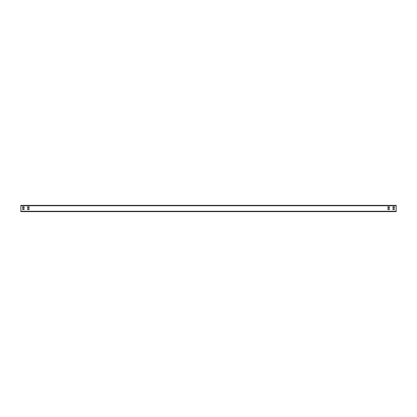 <?xml version="1.0" encoding="UTF-8"?>
<svg xmlns="http://www.w3.org/2000/svg" width="417" height="417" viewBox="0 0 417 417"><rect width="100%" height="100%" fill="white"/><g stroke="black" fill="none" stroke-linecap="round" stroke-linejoin="round"><path stroke-width="0.63" d="M20.85 211.252L20.85 211.627L396.15 211.627L396.15 205.373L20.85 205.373L20.85 211.252L396.15 211.252M394.086 207.687A0.438 0.438 0 0 0 394.524 207.249A0.438 0.438 0 0 0 394.086 206.811L393.21 206.811A0.438 0.438 0 0 0 392.772 207.249A0.438 0.438 0 0 0 393.21 207.687L394.086 207.687A0.438 0.438 0 0 0 394.524 207.249A0.438 0.438 0 0 0 394.086 206.811M394.086 208.688L393.21 208.688A0.438 0.438 0 0 0 392.772 209.125A0.438 0.438 0 0 0 393.21 209.563L394.086 209.563A0.438 0.438 0 0 0 394.524 209.125A0.438 0.438 0 0 0 394.086 208.688A0.438 0.438 0 0 1 394.524 209.125A0.438 0.438 0 0 1 394.086 209.563M388.206 207.687L389.082 207.687A0.438 0.438 0 0 0 389.52 207.249A0.438 0.438 0 0 0 389.082 206.811L388.206 206.811A0.438 0.438 0 0 0 387.768 207.249A0.438 0.438 0 0 0 388.206 207.687A0.438 0.438 0 0 1 387.768 207.249A0.438 0.438 0 0 1 388.206 206.811M388.206 208.688A0.438 0.438 0 0 0 387.768 209.125A0.438 0.438 0 0 0 388.206 209.563L389.082 209.563A0.438 0.438 0 0 0 389.52 209.125A0.438 0.438 0 0 0 389.082 208.688L388.206 208.688A0.438 0.438 0 0 0 387.768 209.125A0.438 0.438 0 0 0 388.206 209.563M22.914 207.687L23.79 207.687A0.438 0.438 0 0 0 24.228 207.249A0.438 0.438 0 0 0 23.79 206.811L22.914 206.811A0.438 0.438 0 0 0 22.476 207.249A0.438 0.438 0 0 0 22.914 207.687A0.438 0.438 0 0 1 22.476 207.249A0.438 0.438 0 0 1 22.914 206.811M22.914 208.688A0.438 0.438 0 0 0 22.476 209.125A0.438 0.438 0 0 0 22.914 209.563L23.79 209.563A0.438 0.438 0 0 0 24.228 209.125A0.438 0.438 0 0 0 23.79 208.688L22.914 208.688A0.438 0.438 0 0 0 22.476 209.125A0.438 0.438 0 0 0 22.914 209.563M28.794 207.687A0.438 0.438 0 0 0 29.232 207.249A0.438 0.438 0 0 0 28.794 206.811L27.918 206.811A0.438 0.438 0 0 0 27.48 207.249A0.438 0.438 0 0 0 27.918 207.687L28.794 207.687A0.438 0.438 0 0 0 29.232 207.249A0.438 0.438 0 0 0 28.794 206.811M28.794 208.688L27.918 208.688A0.438 0.438 0 0 0 27.48 209.125A0.438 0.438 0 0 0 27.918 209.563L28.794 209.563A0.438 0.438 0 0 0 29.232 209.125A0.438 0.438 0 0 0 28.794 208.688A0.438 0.438 0 0 1 29.232 209.125A0.438 0.438 0 0 1 28.794 209.563M393.21 206.811A0.438 0.438 0 0 0 392.772 207.249A0.438 0.438 0 0 0 393.21 207.687M393.21 208.688A0.438 0.438 0 0 0 392.772 209.125A0.438 0.438 0 0 0 393.21 209.563M389.082 207.687A0.438 0.438 0 0 0 389.52 207.249A0.438 0.438 0 0 0 389.082 206.811M389.082 209.563A0.438 0.438 0 0 0 389.52 209.125A0.438 0.438 0 0 0 389.082 208.688M23.79 207.687A0.438 0.438 0 0 0 24.228 207.249A0.438 0.438 0 0 0 23.79 206.811M23.79 209.563A0.438 0.438 0 0 0 24.228 209.125A0.438 0.438 0 0 0 23.79 208.688M27.918 206.811A0.438 0.438 0 0 0 27.48 207.249A0.438 0.438 0 0 0 27.918 207.687M27.918 208.688A0.438 0.438 0 0 0 27.48 209.125A0.438 0.438 0 0 0 27.918 209.563M20.85 205.748L396.15 205.748"/></g></svg>
